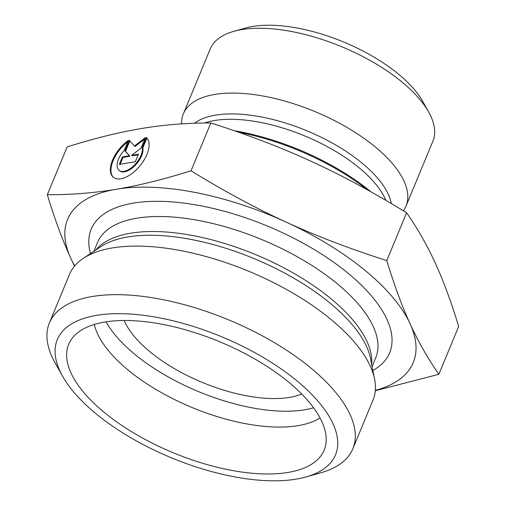 <?xml version="1.0" encoding="UTF-8"?>
<svg xmlns="http://www.w3.org/2000/svg" width="506" height="506" viewBox="0 0 506 506"><rect width="100%" height="100%" fill="white"/><g stroke="black" fill="none" stroke-linecap="round" stroke-linejoin="round"><path stroke-width="0.76" d="M146.354 137.461A25.869 13.327 129.4 0 1 139.865 165.936A25.869 13.327 129.4 0 1 113.312 177.277A25.869 13.327 129.4 0 1 128.284 140.472L124.166 150.415A16.907 8.71 -50.6 0 0 119.005 170.345A16.907 8.71 -50.6 0 0 134.191 165.298A16.907 8.71 -50.6 0 0 142.237 147.404L146.354 137.461M127.721 141.832A25.869 13.327 -50.6 0 0 113.622 177.511M146.93 138.03L142.844 147.897A16.907 8.71 129.4 0 1 134.798 165.791A16.907 8.71 129.4 0 1 119.612 170.838L119.005 170.345M142.237 147.404L142.844 147.897M138.486 154.197L135.368 161.73L119.302 164.412L122.42 156.879L129.302 155.728L124.919 150.851L129.289 140.301L134.406 146L145.355 137.626L140.984 148.169L131.604 155.348L138.486 154.197M138.22 154.842L132.211 155.842L131.604 155.348M144.773 139.03L135.013 146.493L134.406 146M129.84 140.921L125.52 151.345L129.909 156.227L123.028 157.372L120.169 164.267M124.919 150.851L125.52 151.345M129.302 155.728L129.909 156.227M122.42 156.879L123.028 157.372M370.904 191.787A143.723 62.554 -157.5 0 0 234.038 130.668M238.516 132.218A145.551 63.345 22.5 0 1 367.476 189.87M181.578 123.881A120.504 52.447 22.5 0 1 183.362 113.837A120.504 52.447 22.5 0 1 214.867 94.407A120.504 52.447 22.5 0 1 347.224 127.556A120.504 52.447 22.5 0 1 406.027 206.069A120.504 52.447 22.5 0 1 403.377 210.793M183.362 113.837L210.205 49.025A120.504 52.447 22.5 0 1 233.785 31.347A120.504 52.447 22.5 0 1 241.716 29.595A120.504 52.447 22.5 0 1 428.702 112.085A120.504 52.447 22.5 0 1 432.87 141.256L406.027 206.069M428.702 112.085L422.738 101.434A109.555 47.684 -157.5 0 0 252.741 26.438A109.555 47.684 -157.5 0 0 245.53 28.032L233.785 31.347M438.86 374.301L458.67 326.478C451.194 301.892 443.401 280.786 435.305 263.164C427.235 245.473 417.665 228.668 406.596 212.754C373.529 192.432 341.79 175.323 311.38 161.414C281.001 147.442 247.485 134.628 210.831 122.977C187.037 122.901 163.982 124.742 141.655 128.499C119.359 132.18 94.521 138.315 67.14 146.917L47.33 194.74C71.118 194.81 94.179 192.969 116.5 189.219C138.796 185.538 163.64 179.396 191.021 170.8C224.082 191.123 255.821 208.232 286.232 222.14C316.611 236.112 350.127 248.927 386.786 260.577C394.263 285.163 402.049 306.269 410.151 323.891C418.222 341.582 427.791 358.387 438.86 374.301L375.3 390.746M406.596 212.754L386.786 260.577M210.831 122.977L191.021 170.8M74.521 266.124L70.695 258.047C62.599 240.426 54.806 219.326 47.33 194.74M375.332 390.366A187.068 81.422 -157.5 0 0 410.151 323.891A187.068 81.422 -157.5 0 0 286.232 222.14A187.068 81.422 -157.5 0 0 116.5 189.219A187.068 81.422 -157.5 0 0 70.695 258.047A187.068 81.422 -157.5 0 0 74.749 265.859M94.331 324.46A127.752 55.603 -157.5 0 0 174.058 399.316A127.752 55.603 -157.5 0 0 298.047 425.66A127.752 55.603 -157.5 0 0 320.051 417.956M104.824 322.037A138.252 60.17 22.5 0 1 250.685 356.66A138.252 60.17 22.5 0 1 325.826 444.148A138.252 60.17 22.5 0 1 287.99 472.433A138.252 60.17 22.5 0 1 130.308 430.897A138.252 60.17 22.5 0 1 71.725 338.9A138.252 60.17 22.5 0 1 104.824 322.037M106.096 321.835A127.752 55.603 -157.5 0 0 304.618 409.797A127.752 55.603 -157.5 0 0 313.581 407.779M124.185 320.494A104.944 45.673 -157.5 0 0 193.134 378.387A104.944 45.673 -157.5 0 0 289.502 397.387A104.944 45.673 -157.5 0 0 301.74 394.041M49.373 322.992L69.499 274.397A164.254 71.491 22.5 0 1 83.161 258.465A164.254 71.491 22.5 0 1 248.61 271.21A164.254 71.491 22.5 0 1 374.611 379.184A164.254 71.491 22.5 0 1 373.004 400.113L352.878 448.708A164.254 71.491 -157.5 0 0 228.484 319.798A164.254 71.491 -157.5 0 0 49.373 322.992A164.254 71.491 -157.5 0 0 55.053 362.751L62.51 376.066A150.567 65.533 22.5 0 1 221.483 336.692A150.567 65.533 22.5 0 1 306.06 476.943A150.567 65.533 22.5 0 1 296.149 479.131A150.567 65.533 22.5 0 1 62.51 376.066M306.06 476.943L320.741 472.806A164.254 71.491 -157.5 0 0 352.878 448.708M204.481 123.009A108.594 47.26 22.5 0 1 214.639 120.491A108.594 47.26 22.5 0 1 314.593 140.263A108.594 47.26 22.5 0 1 385.819 200.319M391.302 203.545A110.061 47.899 -157.5 0 0 323.467 138.378A110.061 47.899 -157.5 0 0 215.556 115.14A110.061 47.899 -157.5 0 0 194.475 123.243M83.161 258.465L100.732 246.719A152.034 66.172 22.5 0 1 253.867 258.515A152.034 66.172 22.5 0 1 370.493 358.457L374.611 379.184M371.632 364.2A150.567 65.533 -157.5 0 0 255.511 254.55A150.567 65.533 -157.5 0 0 95.862 249.97M93.882 251.299L97.544 242.456A150.567 65.533 22.5 0 1 261.728 239.534A150.567 65.533 22.5 0 1 375.756 357.698L372.1 366.534M372.884 370.487A161.522 70.296 -157.5 0 0 267.326 226.024A161.522 70.296 -157.5 0 0 90.53 253.538"/></g></svg>
